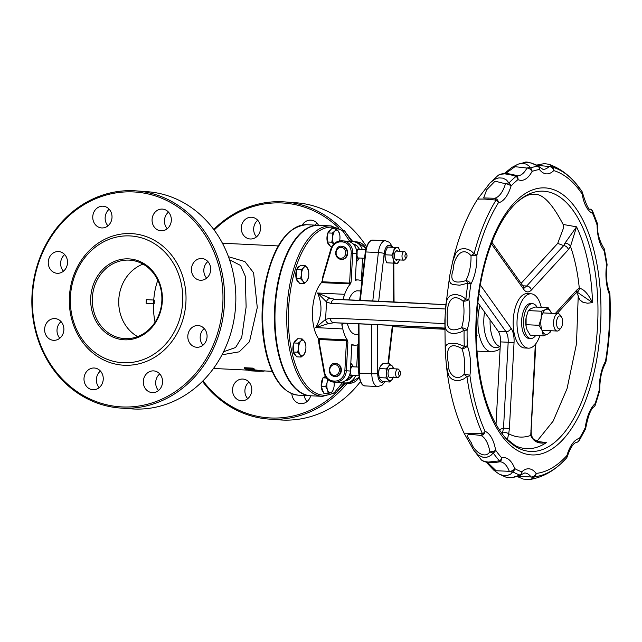 <?xml version="1.0" encoding="UTF-8"?>
<svg xmlns="http://www.w3.org/2000/svg" width="642" height="642" viewBox="0 0 642 642"><rect width="100%" height="100%" fill="white"/><g stroke="black" fill="none" stroke-linecap="round" stroke-linejoin="round"><path stroke-width="0.96" d="M331.288 225.92A85.33 39.788 92.8 0 0 330.807 225.888L319.05 225.318A85.33 39.788 92.8 0 0 275.169 308.617A85.33 39.788 92.8 0 0 310.776 395.777L322.533 396.347L335.052 392.936M318.785 225.31A85.33 39.788 92.8 0 0 318.52 225.294A85.33 39.788 92.8 0 0 274.64 308.593A85.33 39.788 92.8 0 0 310.238 395.753A85.33 39.788 92.8 0 0 310.503 395.761M222.004 354.785L239.241 351.84L249.497 341.672L257.281 307.558L253.598 272.81L244.891 261.583L228.464 256.704M252.932 368.749L244.377 368.339L244.409 367.714L252.964 368.131A62.764 29.259 92.8 0 0 253.959 368.741L254.874 369.447L254.818 370.113L253.927 369.359A63.365 29.548 -87.2 0 1 252.932 368.749L252.964 368.131M254.842 370.001L257.073 370.105A62.764 29.259 92.8 0 0 257.907 370.346L257.875 370.948A63.365 29.548 -87.2 0 1 257.041 370.715L248.486 370.298A63.365 29.548 92.8 0 0 249.04 370.458L256.407 370.819L251.014 370.851A63.365 29.548 92.8 0 0 251.688 370.916L260.235 371.333A63.365 29.548 -87.2 0 1 259.681 371.277L252.908 370.948L257.875 370.948M257.899 370.586L259.713 370.675A62.764 29.259 92.8 0 0 260.267 370.723L272.128 371.309M202.976 380.826A107.655 95.233 -85.8 0 0 270.37 417.95A107.655 95.233 -85.8 0 0 335.686 393.273M335.967 393.016A107.655 95.233 -85.8 0 0 338.711 390.368M338.623 227.894A107.655 95.233 -85.8 0 0 214.179 230.037M241.569 400.785A10.89 9.63 94.2 0 1 241.352 400.768A10.89 9.63 94.2 0 1 232.548 389.204A10.89 9.63 94.2 0 1 242.965 379.061A10.89 9.63 94.2 0 1 251.768 390.505A10.89 9.63 94.2 0 1 241.569 400.785M310.688 395.777A10.89 9.63 94.2 0 1 300.873 403.666A10.89 9.63 94.2 0 1 300.657 403.649A10.89 9.63 94.2 0 1 291.845 393.698M302.27 225.021A10.89 9.63 94.2 0 1 311.033 220.134A10.89 9.63 94.2 0 1 318.528 225.294L306.764 224.724A85.33 39.788 -87.2 0 0 262.883 308.024A85.33 39.788 -87.2 0 0 298.482 395.183C284.623 393.626 274.246 381.276 267.361 358.116C261.366 336.023 260.435 312.189 264.568 286.621C272.393 247.202 286.452 226.57 306.764 224.724M250.332 238.984A10.89 9.63 94.2 0 1 250.107 238.968A10.89 9.63 94.2 0 1 241.312 227.396A10.89 9.63 94.2 0 1 251.728 217.253A10.89 9.63 94.2 0 1 260.532 228.704A10.89 9.63 94.2 0 1 250.332 238.984M99.197 387.64A10.89 9.63 94.2 0 1 100.433 371.036M158.51 390.521A10.89 9.63 94.2 0 1 159.738 373.917M203.008 345.163A10.89 9.63 94.2 0 1 204.244 328.56M206.644 278.147A10.89 9.63 94.2 0 1 207.872 261.543M167.265 228.721A10.89 9.63 94.2 0 1 168.501 212.117M107.96 225.84A10.89 9.63 94.2 0 1 109.196 209.236M63.454 271.189A10.89 9.63 94.2 0 1 64.69 254.585M59.826 338.214A10.89 9.63 94.2 0 1 61.062 321.61M229.555 259.777L240.606 265.483L245.252 276.156L246.127 306.98L241.705 337.459L235.606 347.483L223.536 351.776M257.041 370.715L257.073 370.105M259.681 371.277L259.713 370.675M260.235 371.333L260.267 370.723M244.377 368.339A63.365 29.548 92.8 0 0 245.38 368.949L247.627 369.76L254.818 370.113M253.622 369.864L251.512 370.057L246.384 369.006A63.365 29.548 -87.2 0 1 245.942 368.749L252.523 369.07A63.365 29.548 92.8 0 0 252.972 369.327L253.622 369.832M248.173 369.656L248.205 369.038L253.654 369.286M247.387 368.821L248.205 369.038M264.929 370.731L264.215 371.044A63.365 29.548 -87.2 0 1 263.035 371.253L260.251 371.116M153.534 303.714A81.606 0.867 3.1 0 1 146.224 303.273L153.534 303.714A39.314 17.976 93.4 0 0 155.075 322.164M154.16 303.754L154.361 300.127L153.47 300.015L146.288 299.637L146.095 303.257M153.47 300.015L153.278 303.634M136.289 190.891L147.548 191.725A108.867 96.3 94.2 0 1 235.598 306.202A108.867 96.3 94.2 0 1 133.592 408.994A108.867 96.3 94.2 0 1 131.409 408.866L120.158 408.031A108.867 96.3 -85.8 0 0 122.333 408.16A108.867 96.3 -85.8 0 0 224.347 305.359A108.867 96.3 -85.8 0 0 136.289 190.891A108.867 96.3 -85.8 0 0 134.114 190.754A108.867 96.3 -85.8 0 0 32.1 293.555A108.867 96.3 -85.8 0 0 120.158 408.031M121.836 406.916A107.655 95.233 94.2 0 1 48.19 241.665A107.655 95.233 94.2 0 1 212.951 249.674A107.655 95.233 94.2 0 1 121.836 406.916M124.099 365.242A65.925 58.318 -85.8 0 0 179.888 268.95A65.925 58.318 -85.8 0 0 78.998 264.055A65.925 58.318 -85.8 0 0 124.099 365.242M93.034 389.75A10.89 9.63 94.2 0 1 92.817 389.734A10.89 9.63 94.2 0 1 84.022 378.162A10.89 9.63 94.2 0 1 94.43 368.018A10.89 9.63 94.2 0 1 103.234 379.47A10.89 9.63 94.2 0 1 93.034 389.75M152.347 392.631A10.89 9.63 94.2 0 1 152.13 392.615A10.89 9.63 94.2 0 1 143.335 381.043A10.89 9.63 94.2 0 1 153.743 370.899A10.89 9.63 94.2 0 1 162.546 382.351A10.89 9.63 94.2 0 1 152.347 392.631M196.853 347.274A10.89 9.63 94.2 0 1 196.629 347.258A10.89 9.63 94.2 0 1 187.833 335.694A10.89 9.63 94.2 0 1 198.25 325.55A10.89 9.63 94.2 0 1 207.053 336.994A10.89 9.63 94.2 0 1 196.853 347.274M200.481 280.257A10.89 9.63 94.2 0 1 200.264 280.241A10.89 9.63 94.2 0 1 191.468 268.669A10.89 9.63 94.2 0 1 201.877 258.525A10.89 9.63 94.2 0 1 210.68 269.977A10.89 9.63 94.2 0 1 200.481 280.257M161.11 230.823A10.89 9.63 94.2 0 1 160.893 230.815A10.89 9.63 94.2 0 1 152.09 219.243A10.89 9.63 94.2 0 1 162.506 209.099A10.89 9.63 94.2 0 1 171.31 220.543A10.89 9.63 94.2 0 1 161.11 230.823M101.797 227.942A10.89 9.63 94.2 0 1 101.58 227.934A10.89 9.63 94.2 0 1 92.785 216.362A10.89 9.63 94.2 0 1 103.193 206.218A10.89 9.63 94.2 0 1 111.997 217.662A10.89 9.63 94.2 0 1 101.797 227.942M57.29 273.299A10.89 9.63 94.2 0 1 57.074 273.283A10.89 9.63 94.2 0 1 48.278 261.719A10.89 9.63 94.2 0 1 58.687 251.576A10.89 9.63 94.2 0 1 67.498 263.019A10.89 9.63 94.2 0 1 57.29 273.299M53.663 340.316A10.89 9.63 94.2 0 1 53.446 340.308A10.89 9.63 94.2 0 1 44.651 328.736A10.89 9.63 94.2 0 1 55.06 318.592A10.89 9.63 94.2 0 1 63.863 330.044A10.89 9.63 94.2 0 1 53.663 340.316M124.973 338.631A39.314 34.772 94.2 0 1 124.187 338.583A39.314 34.772 94.2 0 1 92.416 296.797A39.314 34.772 94.2 0 1 130.013 260.171A39.314 34.772 94.2 0 1 161.808 301.507A39.314 34.772 94.2 0 1 124.973 338.631M124.347 339.795A40.526 35.848 -85.8 0 0 158.638 280.61A40.526 35.848 -85.8 0 0 96.621 277.593A40.526 35.848 -85.8 0 0 124.347 339.795M123.103 362.746A63.51 56.175 -85.8 0 0 176.847 269.985A63.51 56.175 -85.8 0 0 79.656 265.266A63.51 56.175 -85.8 0 0 123.103 362.746M347.33 383.13A108.867 96.3 94.2 0 1 270.868 419.202A108.867 96.3 94.2 0 1 268.685 419.066A108.867 96.3 94.2 0 1 202.471 381.332M213.754 229.459A108.867 96.3 94.2 0 1 282.64 201.797A108.867 96.3 94.2 0 1 284.823 201.925A108.867 96.3 94.2 0 1 343.839 231.016M268.685 419.066L279.936 419.9A108.867 96.3 -85.8 0 0 282.119 420.037A108.867 96.3 -85.8 0 0 360.379 381.693M366.494 246.592A108.867 96.3 -85.8 0 0 296.074 202.76L284.823 201.925M247.724 398.674A10.89 9.63 94.2 0 1 248.96 382.07M307.036 401.555A10.89 9.63 94.2 0 1 304.3 395.464M315.182 225.133A10.89 9.63 94.2 0 1 317.036 223.151M256.487 236.874A10.89 9.63 94.2 0 1 257.723 220.27M537.651 165.508A4.358 1.637 117.9 0 1 537.659 165.508A4.358 1.637 117.9 0 1 538.06 166.093A4.358 3.836 82 0 1 539.473 169.544A32.854 15.32 92.8 0 0 553.741 170.603A4.358 3.828 -73.6 0 0 552.65 167.177A4.358 3.972 159.8 0 0 549.151 166.503A4.358 3.427 45.1 0 1 553.741 170.603A152.331 71.029 -87.2 0 1 582.182 194.061A4.358 1.597 -9.2 0 0 582.631 193.178A4.358 4.358 0 0 0 581.941 191.436L574.598 181.991A155.725 72.61 92.8 0 1 581.716 191.155A4.358 3.274 146 0 1 581.941 191.436A4.358 3.274 146 0 1 582.182 194.061A32.854 15.32 92.8 0 0 592.574 213.345A4.358 2.793 -23.4 0 0 592.726 211.427A4.358 4.358 0 0 0 590.447 209.156L590.447 209.156A4.358 3.796 113.2 0 1 592.574 213.345A152.331 71.029 -87.2 0 1 597.092 225.013A4.358 0.465 -0.5 0 0 597.598 224.788A4.358 4.358 0 0 0 597.357 223.408A4.358 2.504 161 0 1 597.092 225.013A32.854 15.32 92.8 0 0 604.026 250.565A4.358 1.87 -11.7 0 0 604.443 249.497A4.358 4.358 0 0 0 603.544 247.627A4.358 3.419 140.8 0 1 604.026 250.565A152.331 71.029 -87.2 0 1 606.57 264.897A4.358 0.706 7.7 0 1 607.035 265.29A4.358 4.358 0 0 0 607.027 264.063A4.358 1.509 171.5 0 1 606.57 264.897A32.854 15.32 92.8 0 0 609.394 294.349A4.358 0.77 -2.7 0 0 609.9 293.964A4.358 4.358 0 0 0 609.579 292.511A4.358 2.728 157.7 0 1 609.394 294.349A152.331 71.029 -87.2 0 1 605.494 361.318A32.854 15.32 92.8 0 0 599.283 389.935A152.331 71.029 -87.2 0 1 595.11 403.633A4.358 3.491 47.8 0 1 594.187 406.675A4.358 4.358 0 0 0 595.383 404.837A4.358 2.006 -161.3 0 0 595.11 403.633A32.854 15.32 92.8 0 0 585.287 427.62A4.358 2.624 26.3 0 1 585.343 429.362A4.358 4.358 0 0 0 585.761 427.981A4.358 0.626 -172.8 0 0 585.287 427.62A152.331 71.029 -87.2 0 1 579.469 438.334A4.358 3.82 77 0 1 576.596 442.394L576.596 442.394A4.358 4.358 0 0 0 579.357 440.388A4.358 2.905 -149.1 0 0 579.469 438.334A32.854 15.32 92.8 0 0 566.95 455.483A4.358 3.354 42.2 0 1 566.332 458.219L566.332 458.219A4.358 3.354 42.2 0 1 566.156 458.396A155.725 72.61 92.8 0 1 560.915 463.668L566.332 458.219A4.358 4.358 0 0 0 567.287 456.502A4.358 1.741 -163.9 0 0 566.95 455.483A152.331 71.029 -87.2 0 1 536.102 473.411A4.358 3.354 143.3 0 1 531.07 476.966A4.358 3.916 25.1 0 0 534.617 476.733A4.358 3.844 -95.9 0 0 536.102 473.411A32.854 15.32 92.8 0 0 521.866 471.822A4.358 3.82 108.5 0 1 520.06 475.096A4.358 1.701 69.6 0 1 519.538 475.714L519.538 475.714A4.358 1.701 69.6 0 1 519.522 475.722A4.358 4.358 0 0 0 521.023 474.783L521.023 474.783A4.358 3.459 -133.7 0 0 521.866 471.822A152.331 71.029 -87.2 0 1 514.772 468.612A4.358 2.624 159.3 0 1 509.299 471.316A4.358 3.314 24.4 0 0 512.814 471.822A4.358 3.748 -60.1 0 0 514.772 468.612A32.854 15.32 92.8 0 0 501.771 457.89A4.358 3.491 137.7 0 1 499.516 460.86A4.358 1.99 84.8 0 1 498.32 462.039A4.358 1.99 84.8 0 1 498.312 462.039A4.358 1.99 84.8 0 1 498.288 462.039M578.948 440.869A4.358 2.905 -149.1 0 0 579.357 440.388L585.343 429.362M594.187 406.675L594.187 406.675C591.001 408.464 588.192 415.567 585.761 427.981M599.283 389.935A4.358 1.653 15.3 0 1 599.636 390.898A4.358 4.358 0 0 0 599.788 389.67A4.358 0.546 179 0 1 599.283 389.935M605.494 361.318A4.358 2.841 29.8 0 1 605.43 363.292A4.358 4.358 0 0 0 605.944 361.839A4.358 0.923 -170.6 0 0 605.494 361.318M498.481 462.007A4.358 3.812 -105.3 0 0 499.067 461.903L499.067 461.903A4.358 3.812 -105.3 0 0 501.771 457.89A152.331 71.029 -87.2 0 1 495.632 450.186A4.358 1.661 170.2 0 1 489.862 451.775A4.358 2.52 27.1 0 0 493.241 452.979A4.358 3.306 -35.1 0 0 495.632 450.186A32.854 15.32 92.8 0 0 485.063 431.32A4.358 2.841 155.8 0 1 482.439 433.695A4.358 1.99 101 0 1 480.689 435.42A4.358 3.804 -68.7 0 0 485.063 431.32A152.331 71.029 -87.2 0 1 469.896 375.442A32.854 15.32 92.8 0 0 467.312 345.837A152.331 71.029 -87.2 0 1 467.103 330.157A4.358 1.87 -162.7 0 0 461.582 327.773L464.078 330.277L467.103 330.157A32.854 15.32 92.8 0 0 468.885 299.533A152.331 71.029 -87.2 0 1 470.907 284.061A4.358 2.793 -151 0 0 465.819 280.65A4.358 1.156 56.8 0 1 467.97 283.162A4.358 0.859 8.9 0 1 470.907 284.061A32.854 15.32 92.8 0 0 476.894 255.259A4.358 1.597 -165.2 0 0 474.093 253.718A4.358 0.642 148.1 0 0 471.011 255.668A4.358 0.61 -1.5 0 0 476.894 255.259A152.331 71.029 -87.2 0 1 498.369 202.792A4.358 3.828 -100.9 0 0 494.509 198.266A4.358 2.006 86.8 0 1 496.049 200.079A4.358 2.945 31.8 0 1 498.369 202.792A32.854 15.32 92.8 0 0 511.008 186.092A4.358 3.387 -136.6 0 0 508.97 183.01A4.358 2.632 159 0 0 505.471 183.781A4.358 1.798 16.6 0 1 511.008 186.092A152.331 71.029 -87.2 0 1 517.974 179.608A4.358 3.78 -64.6 0 0 515.999 175.483L515.999 175.483A4.358 3.78 -64.6 0 0 515.301 175.242M464.102 374.286A4.358 0.514 38.4 0 0 466.935 376.573A4.358 1.453 -7.9 0 0 469.896 375.442A4.358 0.77 -171.8 0 0 464.102 374.286C455.876 382.873 447.37 372.601 448.549 364.006C446.029 353.068 446.88 339.795 461.863 348.606A4.358 2.68 -21.6 0 0 467.312 345.837A4.358 0.706 177.8 0 1 464.294 346.311A4.358 1.059 130.4 0 1 461.863 348.606A28.505 13.289 -87.2 0 1 464.102 374.286M505.511 173.541L514.972 166.679L526.962 168.052A28.505 13.289 -87.2 0 1 517.235 175.812L515.999 175.483A4.358 4.358 0 0 0 515.101 175.17L515.101 175.17A4.358 1.966 102.9 0 1 515.101 175.17A4.358 1.966 102.9 0 1 516.088 176.381A4.358 3.555 51 0 1 517.974 179.608A32.854 15.32 92.8 0 0 532.082 171.406A152.331 71.029 -87.2 0 1 539.473 169.544A4.358 3.387 -37.9 0 0 539.063 166.687L539.063 166.687A4.358 4.358 0 0 0 537.659 165.508L537.659 165.508C529.987 162.354 525.654 161.351 524.674 162.482L531.231 162.988L538.06 166.093A155.725 72.61 92.8 0 0 530.509 167.995A4.358 3.411 161.3 0 0 526.962 168.052A4.358 2.745 28.1 0 1 532.082 171.406A4.358 3.78 -109.9 0 0 530.509 167.995L528.912 165.837L525.894 164.015L522.259 163.421L518.118 164.143L524.674 162.482M537.378 165.363L549.151 166.503A28.505 13.289 -87.2 0 1 542.947 169.344L539.063 166.687M552.65 167.177L551.149 165.467L548.822 164.264C558.572 167.714 567.159 173.629 574.598 181.991A155.725 72.61 92.8 0 0 552.65 167.177M463.131 301.21A4.358 1.725 -10.4 0 0 468.885 299.533A4.358 0.465 -174 0 0 465.899 298.979L463.131 301.21A28.505 13.289 -87.2 0 1 461.582 327.773C450.941 332.436 446.19 329.21 447.33 318.095C446.286 307.823 449.585 290.152 463.131 301.21M498.12 175.37L500.495 174.255L504.764 173.87L509.748 174.552L516.088 176.381A155.725 72.61 92.8 0 0 508.97 183.01L506.506 179.993L502.967 178.147L498.89 177.866L494.476 179.391L489.958 183.05L477.632 199.076L484.509 199.044L496.049 200.079A155.725 72.61 92.8 0 0 474.093 253.718L471.276 251.062L468.307 249.425L464.407 248.558L460.787 249.056L458.075 250.549L455.876 253.004L452.722 261.318C458.476 236.946 466.782 216.202 477.632 199.076M494.509 198.266L483.675 197.929L486.7 189.759L495.062 181.164L505.471 183.781A28.505 13.289 -87.2 0 1 494.509 198.266M465.819 280.65C453.573 284.334 449.368 280.723 453.196 269.817C453.132 260.949 460.667 244.137 471.011 255.668A28.505 13.289 -87.2 0 1 465.819 280.65M445.644 306.996L449.697 275.795L449.472 281.244L450.708 283.355L452.546 284.454L459.672 285.208L467.97 283.162A155.725 72.61 92.8 0 0 465.899 298.979L461.606 296.106L457.224 294.726L452.995 294.702L449.745 296.018L447.626 298.394L446.391 301.668L445.155 314.813L445.058 326.337L446.062 329.563L447.675 331.593L451.198 333.27L455.098 333.527L460.242 332.355L464.078 330.277A155.725 72.61 92.8 0 0 464.294 346.311L456.542 343.358L449.32 343.342L446.752 344.746L445.692 346.439L445.259 352.289L444.858 320.494M446.479 366.189L448.493 375.016L450.034 377.472L452.249 379.366L455.7 380.586L459.536 380.481L463.741 378.949L466.935 376.573A155.725 72.61 92.8 0 0 482.439 433.695L464.03 433.133L473.868 450.411L478.394 455.186L482.977 457.248L486.772 457.281L490.624 455.651L493.241 452.979A155.725 72.61 92.8 0 0 499.516 460.86L488.289 462.071L484.164 461.438L481.436 459.993C484.734 462.537 490.36 463.219 498.312 462.039A4.358 4.358 0 0 0 499.067 461.903L500.03 461.791A28.505 13.289 -87.2 0 1 509.299 471.316L496.106 470.738L487.511 462.433M489.862 451.775C484.413 460.362 472.777 449.304 471.533 443.092C465.851 433.968 463.949 433.519 480.689 435.42A28.505 13.289 -87.2 0 1 489.862 451.775M498.978 474.013L503.2 475.545L507.06 475.578L510.663 474.101L512.814 471.822A155.725 72.61 92.8 0 0 520.06 475.096L512.501 477.455L508.536 477.624L505.423 476.95L498.978 474.013L493.971 470.329L486.267 462.248M521.023 474.783L524.715 472.953A28.505 13.289 -87.2 0 1 531.07 476.966L517.805 476.324M529.546 479.574L532.699 478.515L534.617 476.733A155.725 72.61 92.8 0 0 560.915 463.668C551.582 472.335 541.126 477.64 529.546 479.574M335.943 363.573A6.532 5.778 94.2 0 1 336.071 363.581A6.532 5.778 94.2 0 1 341.351 370.522A6.532 5.778 94.2 0 1 335.1 376.613A6.532 5.778 94.2 0 1 334.851 376.581M342.282 246.408A6.532 5.778 94.2 0 1 342.419 246.416A6.532 5.778 94.2 0 1 347.691 253.357A6.532 5.778 94.2 0 1 341.448 259.44A6.532 5.778 94.2 0 1 341.191 259.416M346.479 340.822L347.884 342.114L347.37 340.099L346.287 339.875A1.091 0.506 -87.2 0 1 346.479 340.822L344.858 370.659A10.89 9.63 94.2 0 1 334.651 381.067L333.519 381.011A10.89 9.63 94.2 0 1 324.659 372.504L319.419 343.542A3.266 2.889 94.2 0 1 319.371 342.692L319.539 339.514L346.479 340.822M346.287 339.875L319.347 338.567L318.512 338.703L318.793 342.676L319.371 342.692M319.018 340.709L319.539 339.514A1.091 0.506 -87.2 0 0 319.347 338.567M341.897 324.074A32.662 15.231 92.8 0 0 342.788 328.921A32.662 15.231 92.8 0 0 347.37 340.099M335.276 299.373A4.358 3.86 91.9 0 0 335.188 299.365L445.837 304.701A115.4 1.22 -176.9 0 0 335.276 299.373L329.964 298.153L317.581 293.001C322.653 304.733 322.035 316.265 315.703 327.605L328.584 323.544L334.009 322.741A115.4 1.22 3.1 0 1 444.665 328.078M322.372 282.705A1.091 0.506 92.8 0 0 322.669 281.79L322.276 280.578L321.554 282.496L322.372 282.705L350.412 283.9A32.662 15.231 92.8 0 0 344.658 294.317A32.662 15.231 92.8 0 0 343.269 298.939M321.554 282.496A32.662 15.231 92.8 0 0 318.504 338.703M322.388 278.604L322.276 280.578M350.412 283.9L351.134 281.982L349.601 283.098L322.669 281.79L322.838 278.62A3.266 2.889 94.2 0 1 322.982 277.777L331.32 249.473A10.89 9.63 94.2 0 1 341.054 241.873L342.186 241.93A10.89 9.63 94.2 0 1 351.222 253.261L349.601 283.098A1.091 0.506 92.8 0 1 349.312 284.013M356.599 250.878A1.091 0.706 -174.6 0 0 357.145 250.87L357.907 249.208L365.667 249.586M358.469 249.232L356.222 249.16M364.56 258.253L357.827 257.923L357.048 256.102A1.091 0.666 -2.7 0 0 356.607 256.054M356.487 258.333L358.437 257.956M357.048 256.102L357.145 250.87M350.524 368.412A1.091 0.69 -172.6 0 0 350.885 368.404L351.736 366.743L358.685 367.08M352.306 366.767L350.644 366.173M358.878 375.803L351.286 375.434L350.588 373.62A1.091 0.674 -0.8 0 0 350.002 373.572M349.481 375.217L351.888 375.466M350.588 373.62L350.885 368.404M337.54 382.399A11.973 10.593 -85.8 0 0 337.772 382.423A11.973 10.593 -85.8 0 0 338.013 382.439L339.153 382.488A11.973 10.593 -85.8 0 0 350.38 371.052L351.832 344.297A32.662 15.231 92.8 0 0 355.01 345.195A32.662 15.231 92.8 0 0 357.907 344.754L356.703 366.983M362.594 258.156L361.366 280.851A32.662 15.231 92.8 0 0 358.18 279.952A32.662 15.231 92.8 0 0 355.291 280.393L356.735 253.646A11.973 10.593 -85.8 0 0 347.041 241.191L342.997 240.894A11.973 10.593 -85.8 0 0 342.756 240.878A1.091 0.506 92.8 0 0 342.748 240.878A1.091 0.506 92.8 0 0 342.186 241.93M358.461 334.466L355.54 334.322A21.772 10.152 -87.2 0 1 347.362 323.367M348.823 299.886A21.772 10.152 -87.2 0 1 357.65 290.826L360.78 290.978M355.564 375.642A11.973 10.593 94.2 0 1 345.227 382.945L344.088 382.889A11.973 10.593 94.2 0 1 343.855 382.873A11.973 10.593 94.2 0 1 341.351 382.343M349.545 241.729A11.973 10.593 94.2 0 1 351.744 241.577L352.883 241.633A11.973 10.593 94.2 0 1 353.124 241.641A11.973 10.593 94.2 0 1 362.24 249.417M476.34 335.196L477.102 335.437L476.332 334.626M476.34 335.405L477.102 335.437L476.34 334.98M444.754 323.68A119.757 1.268 -176.9 0 0 330.389 318.159A4.358 3.86 91.9 0 0 334.009 322.741L344.89 323.271L343.566 323.287L341.801 324.788L342.788 328.921L315.703 327.605L325.59 319.387A4.358 3.868 55.3 0 0 328.584 323.544M330.389 318.159L325.59 319.387L326.537 301.965L331.184 303.489A119.757 1.268 3.1 0 1 445.508 309.003M343.229 298.345L344.658 294.317L317.581 293.001L326.537 301.965A4.358 3.892 128.9 0 1 329.964 298.153M335.156 299.365L335.188 299.365A4.358 3.86 91.9 0 0 331.184 303.489M343.237 298.241L344.393 299.71M442.619 304.525L445.885 304.131M491.339 243.743L491.467 243.936A4.358 3.314 -35.4 0 0 491.66 242.917M491.467 243.936L523.792 289.446A16.331 7.616 92.8 0 0 531.383 290.015L568.355 249.65A4.358 3.362 -137.5 0 0 563.692 245.621L526.729 285.987A11.973 5.585 -87.2 0 1 524.081 287.383M568.355 249.65L570.489 246.416A4.358 2.64 -153.6 0 0 564.944 243.174L563.692 245.621M557.104 313.593L576.211 292.728A4.358 3.362 42.5 0 0 576.845 289.975L579.293 288.202A4.358 3.772 68.6 0 1 577.038 292.07L592.518 302.631C588.216 293.892 583.811 289.085 579.293 288.202A116.411 54.281 92.8 0 0 570.489 246.416L576.548 226.811L564.944 243.174M528.43 348.165L524.586 347.98A27.221 12.688 -87.2 0 1 513.231 320.181A27.221 12.688 -87.2 0 1 527.226 293.611L531.07 293.795A27.221 12.688 92.8 0 0 517.075 320.366A27.221 12.688 92.8 0 0 528.43 348.165A27.221 12.688 92.8 0 0 539.882 335.678M507.292 439.794L508.721 433.775A4.358 1.204 -168.5 0 0 502.654 432.13L502.188 433.912M535.3 344.425L530.757 435.412A116.411 54.281 92.8 0 1 508.721 433.775L509.395 428.479L503.521 428.142L502.654 432.13M530.661 430.06L531.167 430.108L531.247 434.835A4.358 1.115 -5.2 0 1 530.757 435.412C533.478 441.768 538.678 444.176 546.35 442.643L540.291 441.889M576.203 292.736L577.038 292.062A4.358 3.772 68.6 0 1 576.981 292.094M531.167 430.108L535.845 343.735M540.436 441.905C540.115 442.579 537.619 441.503 532.94 438.671L531.247 434.835A4.358 1.115 -5.2 0 0 531.247 434.803M444.657 328.856L439.096 327.845A108.867 1.156 -176.9 0 0 344.89 323.271M444.649 329.177A108.867 1.156 3.1 0 1 392.76 326.569M509.395 428.479L514.049 342.603A16.331 7.616 92.8 0 0 511.016 328.198A4.358 3.314 144.6 0 1 505.952 331.697L498.256 331.328A11.973 5.585 -87.2 0 1 500.479 341.889L508.175 342.266L503.521 428.142L499.187 429.667M496.009 424.426L500.479 341.889M516.361 202.792A130.286 60.749 -87.2 0 1 516.946 202.254A130.286 60.749 -87.2 0 1 597.614 296.684A130.286 60.749 -87.2 0 1 529.931 451.422A130.286 60.749 -87.2 0 1 505.503 437.916L515.374 445.717A127.662 59.521 92.8 0 0 525.958 448.606A127.662 59.521 92.8 0 0 546.35 442.643L538.453 441.552M537.033 441.158L553.139 421.128L567.055 388.643L576.484 343.863L578.233 295.85L579.606 299.726L582.968 302.294L587.526 303.209L592.518 302.631A127.662 59.521 92.8 0 0 576.548 226.811L563.138 224.467L563.644 227.685L557.705 243.39L563.7 245.621M521.095 283.363L557.705 243.39M498.256 331.328L477.865 302.615M404.95 255.829A2.175 1.019 -87.2 0 1 405.567 253.967A2.175 1.019 -87.2 0 1 406.587 254.08A2.175 1.019 -87.2 0 1 406.41 257.779A2.175 1.019 -87.2 0 1 405.375 257.771A2.175 1.019 -87.2 0 1 404.95 255.829M406.587 254.08L405.287 252.162A4.358 2.03 92.8 0 0 404.251 251.455A4.358 2.03 92.8 0 0 402.012 255.66A4.358 2.03 92.8 0 0 403.826 260.154A4.358 2.03 92.8 0 0 404.925 259.553L406.41 257.779M398.586 373.347A2.175 1.019 -87.2 0 1 399.204 371.493A2.175 1.019 -87.2 0 1 400.223 371.598A2.175 1.019 -87.2 0 1 400.046 375.297A2.175 1.019 -87.2 0 1 399.011 375.289A2.175 1.019 -87.2 0 1 398.586 373.347M400.223 371.598L398.923 369.688A4.358 2.03 92.8 0 0 397.888 368.981A4.358 2.03 92.8 0 0 395.649 373.179A4.358 2.03 92.8 0 0 397.462 377.681A4.358 2.03 92.8 0 0 398.562 377.079L400.046 375.297M556.534 322.204A6.532 3.049 -87.2 0 1 558.388 316.642A6.532 3.049 -87.2 0 1 561.445 316.963A6.532 3.049 -87.2 0 1 560.907 328.054A6.532 3.049 -87.2 0 1 557.802 328.038A6.532 3.049 -87.2 0 1 556.534 322.204M561.445 316.963L560.145 315.045A8.707 4.061 92.8 0 0 558.075 313.641A8.707 4.061 92.8 0 0 553.597 322.035A8.707 4.061 92.8 0 0 557.224 331.039A8.707 4.061 92.8 0 0 559.431 329.836L560.907 328.054M537.073 307.133A17.422 8.121 92.8 0 0 532.523 303.682A17.422 8.121 92.8 0 0 523.567 320.679A17.422 8.121 92.8 0 0 530.83 338.478A17.422 8.121 92.8 0 0 535.693 335.477M530.83 338.478L528.904 338.382A17.422 8.121 -87.2 0 1 521.641 320.591A17.422 8.121 -87.2 0 1 530.597 303.586L532.523 303.682M541.254 307.341A27.221 12.688 92.8 0 0 531.07 293.795M490.111 319.852A27.221 12.688 92.8 0 0 500.222 346.656M351.728 241.577L344.569 230.807L343.301 231.65L349.954 241.657M344.321 382.905L335.774 393.249L334.602 392.278L342.531 382.68M389.766 363.886L392.206 365.94A7.865 3.667 92.8 0 0 388.522 366.422A7.865 3.667 92.8 0 0 386.62 373.443L386.043 368.885L388.522 366.422L389.766 363.886L382.993 363.557L380.505 366.028L379.093 369.214A7.865 3.667 -87.2 0 1 379.149 369.022M386.043 368.885L379.27 368.556L378.603 373.058A7.865 3.667 -87.2 0 1 379.093 369.214M378.796 375.714A7.865 3.667 -87.2 0 1 378.788 375.626A7.865 3.667 -87.2 0 1 378.603 373.058L379.181 377.616L380.377 379.607L382.817 381.669L389.59 381.998L388.394 380L385.954 377.945L386.62 373.443A7.865 3.667 92.8 0 0 388.394 380A7.865 3.667 92.8 0 0 392.077 379.526L389.59 381.998M393.562 368.773A7.865 3.667 92.8 0 0 392.206 365.94L393.594 368.773M393.313 376.99L392.077 379.526A7.865 3.667 92.8 0 0 393.137 377.472M385.954 377.945L379.181 377.616M391.427 368.668A4.775 2.231 92.8 0 0 389.325 368.861A4.775 2.231 92.8 0 0 388.932 376.966A4.775 2.231 92.8 0 0 391.002 377.368M394.357 247.411L397.085 247.595A7.865 3.667 92.8 0 0 393.707 251.287A7.865 3.667 92.8 0 0 393.281 259.143A7.865 3.667 92.8 0 0 396.242 263.3L393.506 263.116L393.281 259.143L391.821 255.107L393.707 251.287L394.357 247.411L387.583 247.082L385.465 251.672A7.865 3.667 -87.2 0 0 385.457 251.696L385.465 251.672M385.69 250.902L385.048 254.778L385.264 258.75L386.733 262.787L396.242 263.3A7.865 3.667 92.8 0 0 399.501 259.946M385.152 258.108A7.865 3.667 -87.2 0 1 385.152 258.1L385.264 258.75M385.152 258.1A7.865 3.667 -87.2 0 1 385.457 251.696M399.621 259.609L397.727 263.429M399.926 251.247A7.865 3.667 92.8 0 0 397.085 247.595L398.578 247.724L400.046 251.76M391.821 255.107L385.048 254.778M397.791 251.142A4.775 2.231 92.8 0 0 396.925 250.677A4.775 2.231 92.8 0 0 395.689 251.335A4.775 2.231 92.8 0 0 395.295 259.448A4.775 2.231 92.8 0 0 397.366 259.841M393.506 263.116L386.733 262.787M526.055 326.2A12.704 5.922 -87.2 0 1 526.023 325.992A12.704 5.922 -87.2 0 1 526.111 317.581L526.087 326.377L527.082 329.892L530.26 335.212L543.325 335.846L542.153 330.63L538.967 325.309L541.182 318.32L541.391 311.226L545.78 309.5L548.164 307.67L551.342 312.991A12.704 5.922 92.8 0 0 545.78 309.5A12.704 5.922 92.8 0 0 541.182 318.32A12.704 5.922 92.8 0 0 542.153 330.63A12.704 5.922 92.8 0 0 547.714 334.121A12.704 5.922 92.8 0 0 550.627 330.718M548.164 307.67L535.099 307.036L530.709 308.762L528.318 310.592L526.111 317.581A12.704 5.922 -87.2 0 1 526.528 315.639A12.704 5.922 -87.2 0 1 526.536 315.599M550.756 330.726L550.098 332.299L547.714 334.121L543.325 335.846M538.967 325.309L525.902 324.675M541.391 311.226L528.318 310.592M300.047 354.673L297.719 352.241L298.586 347.739A7.865 3.667 92.8 0 0 300.047 354.673A7.865 3.667 92.8 0 0 303.706 354.946L301.13 357.048L300.047 354.673M298.209 343.173L300.785 341.079A7.865 3.667 92.8 0 0 298.586 347.739L298.209 343.173L293.811 342.964L295.761 340.83L297.711 338.703L302.117 338.912L304.436 341.351A7.865 3.667 92.8 0 0 300.785 341.079L302.117 338.912M305.399 351.503L303.706 354.946A7.865 3.667 92.8 0 0 305.432 351.375A7.865 3.667 92.8 0 0 305.897 348.285A7.865 3.667 92.8 0 0 305.744 344.971A7.865 3.667 92.8 0 0 304.436 341.351L305.72 344.826M297.719 352.241L293.314 352.025L296.732 356.832L301.13 357.048M293.314 352.025L293.811 342.964M295.802 355.524A7.865 3.667 -87.2 0 1 293.354 352.081M293.322 351.952A7.865 3.667 -87.2 0 1 293.803 343.077M293.875 342.892A7.865 3.667 -87.2 0 1 296.612 339.899M302.936 281.196L300.608 278.764L301.475 274.262A7.865 3.667 92.8 0 0 302.936 281.196A7.865 3.667 92.8 0 0 306.587 281.469L304.019 283.571L302.936 281.196M301.098 269.704L303.666 267.602A7.865 3.667 92.8 0 0 301.475 274.262L301.098 269.704L296.692 269.488L298.642 267.353L300.592 265.226L304.998 265.443L307.325 267.875A7.865 3.667 92.8 0 0 303.666 267.602L304.998 265.443M308.28 278.026L306.587 281.469A7.865 3.667 92.8 0 0 308.312 277.906A7.865 3.667 92.8 0 0 308.786 274.808A7.865 3.667 92.8 0 0 308.625 271.494A7.865 3.667 92.8 0 0 307.325 267.875L308.601 271.349M300.608 278.764L296.203 278.556L299.613 283.355L304.019 283.571M296.203 278.556L296.692 269.488M298.682 282.047A7.865 3.667 -87.2 0 1 296.243 278.604M296.211 278.476A7.865 3.667 -87.2 0 1 296.684 269.6M296.756 269.415A7.865 3.667 -87.2 0 1 299.501 266.422M334.089 244.634L331.77 242.203L332.636 237.7A7.865 3.667 92.8 0 0 333.744 244.064M332.259 233.134L334.827 231.04A7.865 3.667 92.8 0 0 332.636 237.7L332.259 233.134L327.853 232.926L329.803 230.791L331.753 228.664L336.159 228.873L338.486 231.313A7.865 3.667 92.8 0 0 334.827 231.04L336.159 228.873M339.578 240.935A7.865 3.667 92.8 0 0 339.947 238.246A7.865 3.667 92.8 0 0 339.787 234.932A7.865 3.667 92.8 0 0 338.486 231.313L339.762 234.787M331.77 242.203L327.364 241.986L330.774 246.793L331.745 246.841M327.364 241.986L327.853 232.926M329.844 245.485A7.865 3.667 -87.2 0 1 327.404 242.042M327.364 241.914A7.865 3.667 -87.2 0 1 327.845 233.038M327.918 232.853A7.865 3.667 -87.2 0 1 330.662 229.86M333.704 388.314L332.412 391.748L330.919 392.639A7.865 3.667 92.8 0 0 333.704 388.29A7.865 3.667 92.8 0 0 333.888 387.495A7.865 3.667 92.8 0 0 334.057 382.142M328.182 393.466L327.548 390.063A7.865 3.667 92.8 0 0 330.919 392.639L328.182 393.466L323.785 393.249L321.265 386.396L322.982 377.825L325.566 376.774M325.671 386.604L327.147 382.351A7.865 3.667 92.8 0 0 327.548 390.063L325.671 386.604L321.265 386.396M327.974 379.703A7.865 3.667 92.8 0 0 327.147 382.351L327.436 379.205M322.982 377.825L326.369 377.986M323.343 392.045A7.865 3.667 -87.2 0 1 321.193 386.131A7.865 3.667 -87.2 0 1 322.87 378.403M323.48 377.616A7.865 3.667 -87.2 0 1 325.237 376.798L325.486 376.806M345.404 382.985A84.118 39.226 -87.2 0 1 338.639 389.782M334.626 392.455A84.118 39.226 -87.2 0 1 288.611 308.304A84.118 39.226 -87.2 0 1 343.301 231.537M347.691 235.494A84.118 39.226 -87.2 0 1 352.41 241.609M343.719 231.096L330.807 225.888A85.33 39.788 92.8 0 0 286.934 309.187A85.33 39.788 92.8 0 0 322.533 396.347M253.927 369.359L253.959 368.741M251.512 370.057L251.552 369.447M153.735 300.047A39.314 17.976 93.4 0 1 157.804 280.249M137.613 336.609A39.314 34.772 94.2 0 1 118.842 298.763A39.314 34.772 94.2 0 1 143.005 264.111M531.183 454.881A133.68 62.33 92.8 0 0 595.864 258.67A133.68 62.33 92.8 0 0 488.177 250.669A133.68 62.33 92.8 0 0 531.183 454.881M334.867 364.584A5.441 4.815 94.2 0 1 338.591 372.938A5.441 4.815 94.2 0 1 330.261 372.537A5.441 4.815 94.2 0 1 334.867 364.584M334.594 376.573A6.532 5.778 -85.8 0 0 340.838 370.482A6.532 5.778 -85.8 0 0 335.565 363.541A6.532 5.778 -85.8 0 0 335.429 363.532C329.86 361.55 325.55 374.824 334.594 376.573L335.1 376.613M341.215 247.419A5.441 4.815 94.2 0 1 344.939 255.773A5.441 4.815 94.2 0 1 336.609 255.372A5.441 4.815 94.2 0 1 341.215 247.419M340.942 259.408A6.532 5.778 -85.8 0 0 347.186 253.317A6.532 5.778 -85.8 0 0 341.905 246.376A6.532 5.778 -85.8 0 0 341.777 246.368C336.207 244.385 331.89 257.659 340.942 259.408L341.448 259.44M360.282 300.384L365.868 251.953L365.394 252.089M392.719 247.331L389.566 242.387L385.489 240.734A14.156 6.597 92.8 0 0 378.371 252.563L365.868 251.953A14.156 6.597 -87.2 0 1 372.978 240.132C369.623 239.731 367.055 243.695 365.282 252.009L359.705 300.352M378.684 301.234L384.197 253.462A4.358 0.546 6.6 0 0 378.371 252.563L372.785 300.954M358.388 323.817L358.726 373.042C359.648 381.725 361.823 386.019 365.242 385.922A14.156 6.597 -87.2 0 1 359.303 373.138L358.854 372.986M371.469 324.411L371.806 373.748L359.303 373.138L358.966 323.849M383.595 381.701A9.799 4.566 -87.2 0 1 377.697 373.516A4.358 0.457 -0.4 0 1 371.806 373.748A14.156 6.597 92.8 0 0 377.745 386.532L365.242 385.922M359.496 249.289L357.024 245.878L353.14 243.984A9.799 8.667 94.2 0 1 359.384 249.281M359.255 257.996A9.799 8.667 94.2 0 1 356.302 261.743M350.805 363.22A9.799 8.667 94.2 0 1 353.188 366.807M352.739 375.506A9.799 8.667 94.2 0 1 345.38 380.594M318.913 342.684L318.857 343.775L319.419 343.542M318.986 343.815L324.098 372.737L324.659 372.504M337.772 382.423L333.728 382.118A11.973 10.593 -85.8 0 1 324.226 372.777L324.098 372.737C325.382 378.258 328.592 381.388 333.728 382.118A11.973 10.593 -85.8 0 0 333.96 382.134A1.091 0.506 -87.2 0 1 333.519 381.011M338.013 382.439L335.1 382.191A1.091 0.506 -87.2 0 1 334.651 381.067M339.153 382.488L335.1 382.191A11.973 10.593 -85.8 0 0 346.327 370.747L344.858 370.659M350.38 371.052L346.327 370.747L347.884 342.114M351.134 281.982L352.691 253.349L356.735 253.646M359.063 377.167A11.973 10.593 94.2 0 1 349.28 383.242A1.091 0.506 92.8 0 0 349.288 383.242L348.141 383.186A1.091 0.506 92.8 0 0 348.149 383.186A1.091 0.506 92.8 0 0 348.157 383.186L347.9 383.178A11.973 10.593 94.2 0 1 347.659 383.154M344.088 382.889L348.141 383.186A11.973 10.593 94.2 0 1 347.9 383.178L343.855 382.873M345.227 382.945L349.28 383.242L359.095 377.335M342.748 240.878L341.608 240.822A1.091 0.506 92.8 0 0 341.608 240.822L342.997 240.894A11.973 10.593 -85.8 0 1 352.691 253.349L351.222 253.261M330.919 249.184L330.782 249.208C332.716 243.735 336.32 240.943 341.608 240.822A1.091 0.506 92.8 0 0 341.054 241.873M322.581 277.488L330.782 249.208L331.32 249.473M322.838 278.62L322.26 278.596L322.445 277.505L322.982 277.777M356.928 241.93A11.973 10.593 94.2 0 1 357.169 241.946A11.973 10.593 94.2 0 1 365.884 248.623M377.697 373.516L377.36 324.683M392.374 325.414L387.937 363.797M393.297 263.212L393.546 301.957M384.197 253.462A9.799 4.566 -87.2 0 1 391.716 247.282M499.757 346.511A28.304 13.201 -87.2 0 1 495.512 347.659A28.304 13.201 -87.2 0 1 484.566 312.052M479.895 305.472A32.662 15.231 92.8 0 0 491.427 351.816A32.662 15.231 92.8 0 0 491.612 351.832L497.357 350.516L500.11 348.622M444.649 329.258A115.4 1.22 3.1 0 1 392.752 326.634L444.649 329.258M523.792 289.446A4.358 3.314 -35.4 0 0 523.495 286.741L491.908 242.267M531.383 290.015A4.358 3.362 -137.5 0 0 526.729 285.987L522.821 285.794M511.016 328.198L480.312 284.96M576.845 289.975L555.298 313.505M514.049 342.603L508.175 342.266A11.973 5.585 -87.2 0 0 505.952 331.697L478.956 293.683M444.665 328.118L439.08 327.845M352.819 241.625L346.255 233.335M337.202 391.516L345.813 383.017M298.482 395.183L310.238 395.753M213.489 368.46L248.494 370.161M222.437 243.222L278.219 245.934M505.503 437.916C489.477 419.274 479.927 389.638 476.846 348.999C475.016 316.675 478.33 286.075 486.788 257.185C494.533 232.011 504.58 213.698 516.946 202.254C523.96 196.34 529.666 193.707 534.056 194.365C542.434 193.362 552.128 203.394 563.138 224.467M567.287 456.502C570.433 447.53 573.539 442.828 576.596 442.394M597.357 223.408L592.726 211.427M536.8 165.066L544.4 163.598L548.894 164.288M504.323 173.525L511.77 167.49L518.134 164.143M515.101 175.178C507.332 173.051 501.707 173.083 498.224 175.274M488.979 198.185L483.675 197.929M452.722 261.302L449.689 275.819M445.652 306.948L444.858 320.599M445.259 352.241L446.543 366.799M590.447 209.156C588.987 210.656 586.379 205.328 582.631 193.178M603.544 247.627C599.042 239.867 597.052 232.252 597.598 224.788M607.027 264.063L604.443 249.497M609.579 292.511C606.626 284.92 605.775 275.843 607.035 265.29M605.944 361.839C609.611 339.433 610.927 316.803 609.9 293.964M516.834 476.38L523.294 479.092L529.57 479.566M505.455 476.958C508.287 478.266 512.982 477.849 519.538 475.714M599.788 389.67C599.772 378.989 601.658 370.193 605.43 363.292M595.383 404.837L599.636 390.898M488.217 198.145L489.035 198.185M336.071 363.581L335.429 363.532M342.419 246.416L341.769 246.368M385.489 240.734L372.978 240.132M359.368 257.996L356.294 261.808M350.805 363.155L353.301 366.815M352.859 375.514L345.372 380.594M349.288 383.242L348.149 383.186M365.924 248.462L357.169 241.946L353.124 241.641M385.031 381.773L381.99 385.272L377.745 386.532M388.442 363.821L392.888 325.438M394.052 301.989L393.803 263.236M476.99 351.118L491.612 351.832M523.92 287.383L523.495 286.741M578.233 295.842L576.307 291.757L577.511 292.23M395.536 259.753L403.826 260.154M395.962 251.054L404.251 251.455M389.172 377.279L397.462 377.681M389.598 368.58L397.888 368.981M542.017 330.301L557.224 331.039M542.867 312.903L558.075 313.641M481.428 459.993L473.868 450.411M464.03 433.133C455.25 414.226 449.416 392.093 446.535 366.743M489.958 183.05L498.216 175.29M355.01 345.195L351.792 345.043M358.18 279.952L355.323 279.816"/></g></svg>
